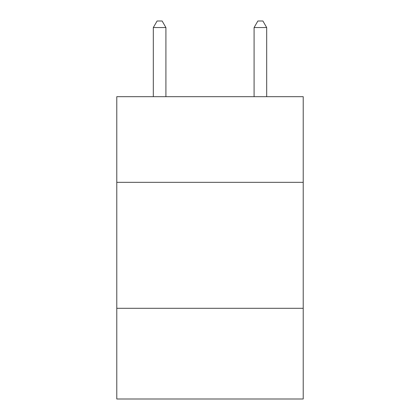 <?xml version="1.0" encoding="UTF-8"?>
<svg xmlns="http://www.w3.org/2000/svg" width="420" height="420" viewBox="0 0 420 420"><rect width="100%" height="100%" fill="white"/><g stroke="black" fill="none" stroke-linecap="round" stroke-linejoin="round"><path stroke-width="0.63" d="M303.214 182.338L303.214 96.679L116.786 96.679L116.786 182.338L303.214 182.338L303.214 399L116.786 399L116.786 182.338M303.214 308.306L116.786 308.306M165.91 96.679L165.91 27.552L153.316 27.552L153.316 96.679M153.316 27.552L157.096 21L162.131 21L165.91 27.552M266.684 96.679L266.684 27.552L254.09 27.552L254.09 96.679M254.09 27.552L257.87 21L262.904 21L266.684 27.552"/></g></svg>
